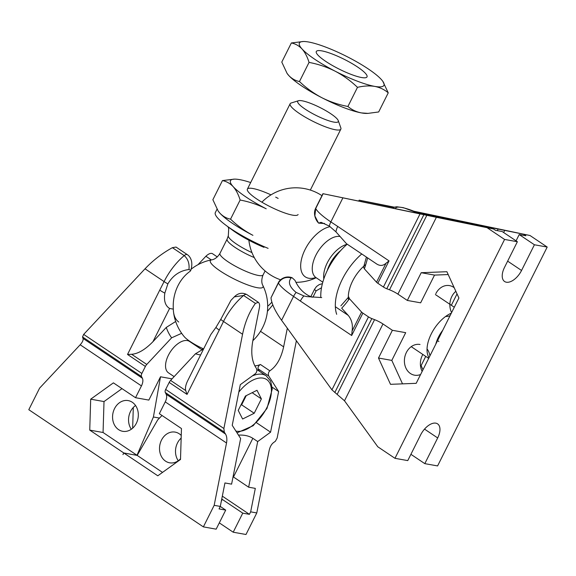 <?xml version="1.0" encoding="UTF-8"?>
<svg xmlns="http://www.w3.org/2000/svg" width="576" height="576" viewBox="0 0 576 576"><rect width="100%" height="100%" fill="white"/><g stroke="black" fill="none" stroke-linecap="round" stroke-linejoin="round"><path stroke-width="0.86" d="M287.179 73.541A47.261 9.18 26.6 0 0 287.266 73.663A47.261 9.18 26.6 0 0 288.77 75.514L287.071 73.39L281.786 62.086L291.362 42.962C295.43 43.769 299.002 45.778 302.062 48.982A47.261 9.18 26.6 0 0 335.124 71.172A47.261 9.18 26.6 0 0 374.724 86.393A47.261 9.18 26.6 0 0 382.766 81.259A47.261 9.18 26.6 0 0 381.254 79.416A47.261 9.18 26.6 0 0 348.192 57.218A47.261 9.18 26.6 0 0 308.592 42.005A47.261 9.18 26.6 0 0 303.372 41.501A47.261 9.18 26.6 0 0 302.062 48.982C305.021 52.394 307.354 56.873 309.046 62.402C318.074 64.087 326.765 67.01 335.124 71.172C343.282 75.492 350.734 80.878 357.487 87.343C363.694 85.882 369.439 85.558 374.724 86.393C379.915 87.43 384.422 89.575 388.246 92.837L382.766 81.259M303.372 41.501L291.362 42.962M368.035 113.386L366.66 113.422A47.261 9.18 26.6 0 1 361.433 112.918C356.242 111.888 351.734 109.735 347.911 106.474C338.774 104.76 330.084 101.837 321.84 97.704C313.589 93.319 306.13 87.926 299.47 81.533C295.402 80.719 291.83 78.71 288.77 75.514A47.261 9.18 26.6 0 0 321.84 97.704A47.261 9.18 26.6 0 0 361.433 112.918L368.035 113.378L378.67 111.967L388.246 92.837M347.911 106.474L357.487 87.343M345.578 60.012A28.354 5.508 26.6 0 0 316.303 51.502A28.354 5.508 26.6 0 0 339.192 69.12A28.354 5.508 26.6 0 0 367.013 76.896A28.354 5.508 26.6 0 0 345.578 60.012M299.47 81.533L309.046 62.402M174.125 376.625L168.516 372.859A18.907 10.181 -56.1 0 1 169.43 353.347A18.907 10.181 -56.1 0 1 187.351 340.582A18.907 10.181 -56.1 0 1 189.583 341.467L201.521 349.474M178.726 322.02A36.317 19.555 -56.1 0 1 173.491 311.803A36.317 19.555 -56.1 0 1 173.326 309.125A37.807 30.996 100.1 0 1 190.246 271.188L190.786 270.317L188.942 269.518C189.605 263.628 188.021 258.991 184.198 255.593A4.723 2.549 -56.1 0 1 187.481 254.75L176.033 247.061L172.39 247.673C162.115 253.346 152.993 260.388 145.03 268.798L83.664 334.397L82.526 336.946L83.016 338.407C83.448 340.07 82.505 342.194 80.172 344.772L39.593 388.145L28.8 409.702L203.371 526.882L216.158 529.164L225.706 510.098L219.046 508.91L220.291 506.419L224.942 482.954L231.602 484.15L240.646 438.523L232.229 425.326L240.286 384.689L255.485 373.615C256.925 372.01 257.227 370.274 256.414 368.417C251.935 361.966 250.711 352.93 252.742 341.323L259.452 307.433C259.848 304.97 259.481 303.264 258.35 302.314L255.413 303.401L243.605 295.474L234.295 296.878L230.94 300.355L220.759 319.378A12.29 2.383 26.6 0 0 223.495 321.466A47.261 25.452 -56.1 0 1 243.605 295.474A4.723 2.549 123.9 0 1 246.895 294.624L258.35 302.314M133.337 454.709L123.768 452.952L122.94 454.615L123.862 453.017L157.795 475.798L180.504 459.468L181.454 428.537L159.336 413.69L165.247 401.882A9.454 5.09 123.9 0 0 166.176 394.229L165.298 392.508A3.78 2.038 123.9 0 1 165.672 389.441L169.186 382.428A4.723 2.549 123.9 0 1 170.582 380.419L195.43 353.801L203.4 349.042M175.68 321.48L166.291 327.406L152.95 341.69C145.217 349.596 138.118 353.794 131.645 354.283L127.526 354.463L145.382 366.451L141.869 373.464A3.78 2.038 -56.1 0 0 141.494 376.524L142.373 378.245A9.454 5.09 -56.1 0 1 141.444 385.906L135.526 397.706L148.846 400.09L160.51 376.79L172.044 378.85M219.305 522.878L233.208 532.21L245.988 534.499L256.788 512.942L269.136 450.619C269.935 446.947 271.382 444.283 273.478 442.634L275.414 441.223L277.15 438.026L296.381 340.726M188.942 269.518C179.885 270.648 172.858 275.429 167.861 283.867L164.83 293.112C163.692 300.672 165.283 305.784 169.596 308.455L173.326 309.125M127.526 354.463L159.739 290.131A12.29 2.383 26.6 0 0 164.83 293.112M135.554 405.511A15.595 12.787 -79.9 0 0 131.314 429.235M118.591 429.631A15.595 12.787 100.1 0 1 113.515 411.091A15.595 12.787 100.1 0 1 128.182 400.594A15.595 12.787 100.1 0 1 138.031 418.198A15.595 12.787 100.1 0 1 122.702 431.302A15.595 12.787 100.1 0 1 118.591 429.631M145.382 366.451A4.723 2.549 -56.1 0 1 146.772 364.442L171.626 337.824L181.656 333.31M197.986 264.694L205.884 256.255C208.426 253.865 210.55 252.958 212.256 253.526L217.31 256.925M215.935 327.413A12.29 2.383 26.6 0 0 219.254 330.077L187.042 394.409L185.71 390.571C185.062 388.008 185.746 384.689 187.747 380.621L210.83 334.526L215.935 327.413L220.759 319.378M180.526 458.791A15.595 12.787 100.1 0 1 169.654 462.816A15.595 12.787 100.1 0 1 165.542 461.146A15.595 12.787 100.1 0 1 160.466 442.606A15.595 12.787 100.1 0 1 175.133 432.108A15.595 12.787 100.1 0 1 179.244 433.786A15.595 12.787 100.1 0 1 181.246 435.478M181.166 438.091A15.595 12.787 -79.9 0 0 178.265 460.75M272.822 304.927L267.422 311.321M287.323 328.219L283.637 346.846C281.081 358.358 276.487 366.35 269.842 370.814L260.438 364.507A2.837 1.526 123.9 0 0 258.466 366.487A2.837 1.526 123.9 0 0 258.134 368.878L259.322 371.196M238.486 435.132C244.195 434.808 248.983 435.866 252.842 438.307L257.695 441.562L270.583 432.18L278.64 391.536L268.711 375.977C267.991 373.982 268.373 372.262 269.842 370.814M254.786 365.846A27.41 14.76 123.9 0 0 260.438 364.507M242.611 419.011L238.219 410.407L245.412 396.043L256.997 390.29L261.389 398.902L254.203 413.258L242.611 419.011M246.24 395.633L241.639 404.827L254.203 413.258M241.639 404.827L240.804 405.238M252.151 392.695L261.389 398.902M246.103 395.705A14.177 7.639 -56.1 0 1 245.232 397.649A14.177 7.639 -56.1 0 1 242.345 402.17M202.327 349.229L202.428 348.372M203.371 526.882L214.171 505.325L226.519 443.009L165.247 401.882M123.768 452.952L89.741 430.114L90.691 399.182L113.407 382.86L135.526 397.706M159.48 418.082L153.41 416.995L160.51 376.79M153.41 416.995L136.994 455.27L103.061 432.497L104.011 401.566L122.004 388.634M104.011 401.566L90.691 399.182M103.061 432.497L89.741 430.114M136.994 455.27L133.358 454.666M132.653 428.177L133.294 407.477M226.519 443.009C227.182 439.308 226.85 436.327 225.533 434.066L224.273 432.086L223.877 428.508L242.554 334.26C245.038 322.171 249.322 311.882 255.413 303.401M162.022 415.49L157.709 419.882L137.174 455.4L162.511 472.399M221.753 499.054A15.12 2.938 -153.4 0 1 222.257 499.385L221.321 501.257M214.171 505.325L220.291 506.419M123.862 453.017L137.174 455.4M257.695 441.562L248.652 487.195L255.312 488.383L250.661 511.848L256.788 512.942M278.64 391.536L272.174 387.194M270.583 432.18L256.493 422.719M222.329 496.152L249.415 514.332L242.755 513.144L233.208 532.21M242.755 513.144L222.257 499.385M233.071 476.741A15.12 2.938 -153.4 0 1 233.467 477L248.652 487.195M220.277 506.455L225.706 510.098M250.661 511.848L249.415 514.332M268.106 248.35A46.555 9.043 -153.4 0 1 225.929 225.259A46.555 9.043 -153.4 0 1 215.208 212.839L217.001 209.254M302.126 100.8A22.687 4.406 -153.4 0 1 323.777 109.512A22.687 4.406 -153.4 0 1 338.263 120.629A22.687 4.406 -153.4 0 1 316.022 115.394A22.687 4.406 -153.4 0 1 298.505 100.721A22.687 4.406 -153.4 0 1 302.126 100.8M338.263 120.629L340.841 127.901A28.354 5.508 -153.4 0 1 340.855 129.125A28.354 5.508 -153.4 0 1 313.034 121.356A28.354 5.508 -153.4 0 1 290.146 103.73A28.354 5.508 -153.4 0 1 291.139 103.01L298.505 100.721M254.297 257.573A24.106 4.68 -153.4 0 1 227.088 239.17L228.334 235.656L228.715 228.672L228.074 226.858M203.623 348.919A20.599 4.003 -153.4 0 1 184.205 336.636A47.261 47.261 0 0 1 173.491 311.803M222.444 180.583C226.519 181.397 230.083 183.406 233.143 186.602C236.102 190.022 238.435 194.494 240.127 200.03C249.221 201.737 257.911 204.66 266.206 208.8A47.261 9.18 26.6 0 1 233.143 186.602A47.261 9.18 26.6 0 1 234.454 179.129L222.444 180.583L212.868 199.714L218.153 211.01L219.859 213.134A47.261 9.18 26.6 0 0 252.922 235.332C244.714 230.976 237.254 225.59 230.551 219.154C226.483 218.347 222.912 216.338 219.859 213.134A47.261 9.18 26.6 0 1 218.347 211.291L218.153 211.01M230.551 219.154L240.127 200.03M270.986 194.868A28.354 5.508 26.6 0 0 252.9 188.51A28.354 5.508 26.6 0 0 247.385 189.122A28.354 5.508 26.6 0 0 270.274 206.748A28.354 5.508 26.6 0 0 298.094 214.517M278.136 198.403A28.354 5.508 26.6 0 0 275.681 197.136M250.675 182.556A47.261 9.18 26.6 0 0 239.674 179.633A47.261 9.18 26.6 0 0 234.454 179.129M312.07 297.173A37.807 30.996 100.1 0 1 295.042 280.433L292.154 277.754L291.182 277.877C285.804 276.552 281.542 278.266 278.402 283.025A4.723 0.914 -153.4 0 1 278.352 282.722L270.994 297.821C271.67 303.883 275.206 311.378 281.585 320.292L331.934 389.844L344.498 400.788L377.784 446.774L394.978 458.316L504.583 239.443L517.37 241.726L504.497 267.43A15.12 8.143 123.9 0 0 504.59 281.506A15.12 8.143 123.9 0 0 521.546 270.475L534.413 244.771L547.2 247.054L437.594 465.926L424.807 463.644L437.681 437.947A15.12 8.143 123.9 0 0 437.587 423.864A15.12 8.143 123.9 0 0 420.631 434.902L407.765 460.598L394.978 458.316M437.81 340.718L438.869 341.554L437.602 340.553L458.906 298.008L446.897 271.714L421.214 272.707L407.326 300.442L397.908 294.127A9.454 1.836 26.6 0 0 389.52 289.807L386.777 288.749A3.78 0.734 26.6 0 1 383.422 287.021L377.827 283.27A4.723 0.914 26.6 0 1 376.531 282.218L364.37 268.848L363.578 267.221L366.415 257.083M340.87 305.82L348.71 296.921L349.423 298.692A58.27 25.682 -69 0 1 341.69 308.189L348.221 315.367C351.756 319.687 353.045 324.907 352.087 331.034L351.67 335.498L362.88 313.114L368.474 316.872A3.78 0.734 -153.4 0 0 371.83 318.593L374.573 319.651A9.454 1.836 -153.4 0 1 382.968 323.971L392.378 330.293L405.698 332.669L391.81 360.403L378.49 358.027L392.378 330.293M291.182 277.877C287.777 282.074 289.418 286.92 296.107 292.414L303.883 295.942L306.77 296.59L321.71 297.576M351.67 335.498L300.355 301.054A12.29 6.617 -56.1 0 1 303.883 295.942M422.842 354.449A15.595 12.787 -79.9 0 0 422.352 355.363A15.595 12.787 -79.9 0 0 422.143 371.426M420.602 374.508A15.595 12.787 100.1 0 1 414.54 375.185A15.595 12.787 100.1 0 1 404.69 357.581A15.595 12.787 100.1 0 1 420.019 344.477M427.039 348.912A15.595 12.787 100.1 0 1 429.934 355.867M362.88 313.114A4.723 0.914 -153.4 0 1 361.584 312.07L349.423 298.692M321.509 287.777L316.145 290.83L312.948 297.216M335.966 231.869A12.29 6.617 -56.1 0 1 337.723 226.44L389.038 260.885L386.028 263.254C383.177 265.831 380.088 266.09 376.769 264.038L346.514 243.727L335.966 231.869L329.321 226.087L321.091 222.336L318.6 223.121L323.561 223.481A37.807 30.996 100.1 0 1 324.583 223.445M435.845 293.638A15.595 12.787 100.1 0 1 449.503 285.61A15.595 12.787 100.1 0 1 454.205 287.712M455.846 291.312A15.595 12.787 -79.9 0 0 451.62 312.566M450.079 315.648A15.595 12.787 100.1 0 1 445.615 316.476M360.9 201.449L361.31 200.635L359.165 200.153L394.416 207.187M436.378 217.303L322.942 193.68L493.517 228.996L436.378 217.303L397.908 294.127M361.31 200.635L393.876 207.41M329.321 226.087A12.29 6.617 -56.1 0 1 330.847 221.911A47.261 9.18 -153.4 0 1 315.706 208.534L314.856 215.95L318.434 222.926M504.583 239.443L487.39 227.902M437.544 340.668L416.182 383.328L390.506 384.322L378.49 358.027M402.523 383.854L391.81 360.403M439.474 336.823L438.79 336.449M422.986 369.742L421.114 365.638L425.736 356.4M457.034 293.904L451.339 305.273M414.252 211.306L530.006 235.512L547.2 247.054M448.193 274.558L434.534 275.09L420.646 302.825L407.326 300.442M440.014 334.274L440.539 334.692M460.44 221.933L460.67 221.479L530.006 235.512M460.67 221.479L416.29 212.148M428.818 214.553L428.342 215.496M523.879 234.418L525.866 235.75L519.206 234.562L534.413 244.771M519.206 234.562L516.06 240.847M517.37 241.726L502.157 231.516L495.497 230.328L493.517 228.996M498.017 229.241L497.311 230.652M503.633 232.51L504.677 230.429M434.534 275.09L421.214 272.707M424.807 463.644L410.911 454.313M420.466 365.522L421.114 365.638M348.552 299.916A28.354 15.271 -56.1 0 1 365.774 264.535M336.679 314.316A46.555 25.07 -56.1 0 1 361.75 253.951M320.832 297.461A46.555 25.07 -56.1 0 1 347.198 244.188M435.794 344.167A22.687 12.218 -56.1 0 1 442.742 330.293M429.012 357.703A28.354 15.271 -56.1 0 1 431.302 333.85A28.354 15.271 -56.1 0 1 451.318 313.164M323.827 278.906A24.106 12.982 -56.1 0 1 347.026 244.339M83.664 334.397L141.869 373.464M159.739 290.131L164.088 281.585L145.03 268.798M167.861 283.867A12.29 2.383 -153.4 0 1 164.088 281.585A47.261 25.452 123.9 0 1 184.198 255.593L172.39 247.673M131.645 354.283L146.772 364.442M187.481 254.75L187.481 254.75C190.181 256.579 193.543 261.677 190.778 270.31M211.327 259.913L205.884 256.255M283.637 346.846L260.51 331.322M268.711 375.977L258.134 368.878M235.879 431.05A30.247 16.286 123.9 0 0 264.665 411.646A30.247 16.286 123.9 0 0 267.062 379.829A30.247 16.286 123.9 0 0 238.817 392.09M237.031 432.857L253.195 425.7L267.005 408.413L272.268 388.958L270.655 381.161L266.256 375.854A33.084 17.82 123.9 0 0 262.354 374.306A33.084 17.82 123.9 0 0 252.23 375.984M152.95 341.69L169.596 308.455M166.291 327.406A58.27 47.03 -27.1 0 0 171.626 337.824M80.172 344.772L141.444 385.906M195.43 353.801A58.27 47.03 -27.1 0 0 200.592 354.974M223.877 428.508L165.672 389.441M242.554 334.26L223.495 321.466L219.254 330.077M187.042 394.409L169.186 382.428M185.71 390.571L170.582 380.419M225.533 434.066L166.176 394.229M224.273 432.086L165.298 392.508M252.842 438.307L233.467 477M83.016 338.407L142.373 378.245M82.526 336.946L141.494 376.524M263.974 247.334A34.97 6.79 -153.4 0 1 232.286 229.99L225.929 225.259M251.978 252.619A24.566 4.774 -153.4 0 1 228.334 235.656M265.09 270.936L263.088 274.925A24.106 4.68 -153.4 0 1 239.443 268.322A24.106 4.68 -153.4 0 1 219.982 253.346L227.11 239.119M252.871 340.654A47.261 47.261 0 0 0 262.807 285.365A29.448 5.717 -153.4 0 1 234.108 278.978A29.448 5.717 -153.4 0 1 211.795 259.819A47.261 47.261 0 0 0 191.066 269.251M331.934 389.844L368.474 316.872M300.355 301.054L293.551 296.402L281.585 320.292M296.107 292.414A12.29 6.617 123.9 0 0 293.551 296.402A47.261 9.18 26.6 0 1 278.402 283.025L270.994 297.821M352.087 331.034L361.584 312.07M316.145 290.83A4.723 0.914 -153.4 0 1 314.582 289.188L310.824 296.69M389.045 206.395L388.757 206.971M318.125 222.559C316.735 221.191 312.53 214.697 315.655 208.231A4.723 0.914 26.6 0 0 315.706 208.534L323.114 193.738M420.041 213.847A30.247 5.875 26.6 0 0 395.568 208.764M348.221 315.367L335.362 306.734M424.519 429.113L437.681 437.947M344.498 400.788L382.968 323.971M364.37 268.848A58.27 25.682 -69 0 0 367.61 257.89M419.962 214.049L383.422 287.021M342.814 198.022L330.847 221.911L337.723 226.44M389.038 260.885L377.827 283.27M507.643 261.144L521.546 270.475M386.028 263.254L376.531 282.218M426.787 215.388L389.52 289.807M423.799 214.812L386.777 288.749M337.313 394.07L374.573 319.651M334.807 392.53L371.83 318.593M327.19 270.691A24.566 13.234 -56.1 0 1 340.704 250.567M322.805 282.182L316.037 277.639A24.106 12.982 -56.1 0 1 317.117 252.922A24.106 12.982 -56.1 0 1 339.854 236.455M315.835 277.517A29.448 15.862 -56.1 0 1 308.779 278.251A29.448 15.862 -56.1 0 1 303.638 252.691A29.448 15.862 -56.1 0 1 330.149 226.656M271.879 302.177L268.416 305.741M234.295 296.878C238.154 293.018 242.359 292.262 246.895 294.624M256.846 369.533L266.256 375.854M310.334 190.073L340.855 129.125M247.385 189.122L290.146 103.73M263.088 274.925C260.345 281.765 262.822 285.358 262.807 285.365M219.982 253.346C216.158 259.639 211.788 259.805 211.795 259.819M278.352 282.722C279.418 279.914 285.142 275.09 292.154 277.754M322.409 283.644L319.19 284.623L316.526 286.502L314.582 289.188M358.74 201.002L359.165 200.153M318.161 222.595L318.542 223.049M315.655 208.231L322.942 193.68M420.293 213.898L403.322 207.662L396.77 206.777L394.646 207.108L392.76 208.181M411.235 346.658L428.681 358.373M435.406 294.581L454.284 307.253M321.948 195.66A47.261 47.261 0 0 0 261.893 202.19M248.875 240.228A47.261 47.261 0 0 0 280.57 279.785M295.934 282.319A47.261 47.261 0 0 0 316.174 277.733M316.037 277.639L315.122 277.243"/></g></svg>
